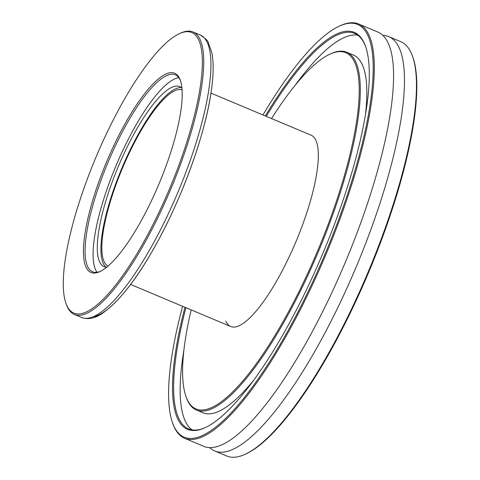 <?xml version="1.0" encoding="UTF-8"?>
<svg xmlns="http://www.w3.org/2000/svg" width="480" height="480" viewBox="0 0 480 480"><rect width="100%" height="100%" fill="white"/><g stroke="black" fill="none" stroke-linecap="round" stroke-linejoin="round"><path stroke-width="0.72" d="M184.608 438.294L203.868 446.382A224.682 59.112 -67.2 0 0 334.482 286.962A224.682 59.112 -67.2 0 0 388.416 43.608A224.682 59.112 -67.2 0 0 377.892 32.088L358.638 24A224.682 59.112 112.8 0 1 369.162 35.52A224.682 59.112 112.8 0 1 315.222 278.868A224.682 59.112 112.8 0 1 184.608 438.294A224.682 59.112 112.8 0 1 174.084 426.774A224.682 59.112 112.8 0 1 173.046 424.2L172.674 423.192A223.866 58.896 -67.2 0 0 173.712 425.76A223.866 58.896 -67.2 0 0 302.844 302.436A223.866 58.896 -67.2 0 0 368.076 35.922A223.866 58.896 -67.2 0 0 339.498 26.052A223.866 58.896 -67.2 0 0 262.962 114.966M225.852 321.186A103.764 27.3 -67.2 0 0 230.712 326.508A103.764 27.3 -67.2 0 0 291.03 252.882A103.764 27.3 -67.2 0 0 315.942 140.496A103.764 27.3 -67.2 0 0 311.082 135.18L210.972 93.126M265.326 115.956A215.286 56.64 112.8 0 1 364.356 43.392A215.286 56.64 112.8 0 1 365.352 45.864A215.286 56.64 112.8 0 1 323.118 252.78A215.286 56.64 112.8 0 1 204.918 427.788A215.286 56.64 112.8 0 1 177.438 418.29A215.286 56.64 112.8 0 1 184.956 307.284M185.91 307.686A214.47 56.424 -67.2 0 0 178.518 417.882A214.47 56.424 -67.2 0 0 188.562 428.88A214.47 56.424 -67.2 0 0 205.41 427.56M365.532 46.368A214.47 56.424 -67.2 0 0 364.728 44.412A214.47 56.424 -67.2 0 0 354.684 33.414A214.47 56.424 -67.2 0 0 266.28 116.358M191.172 309.9A193.224 50.838 -67.2 0 0 186.12 396.87A193.224 50.838 -67.2 0 0 187.014 399.084A193.224 50.838 -67.2 0 0 298.47 292.638A193.224 50.838 -67.2 0 0 354.78 62.598A193.224 50.838 -67.2 0 0 330.108 54.078A193.224 50.838 -67.2 0 0 271.542 118.566M330.108 54.078L331.086 53.634A194.04 51.054 112.8 0 1 346.77 52.248A194.04 51.054 112.8 0 1 355.86 62.196A194.04 51.054 112.8 0 1 309.276 272.364A194.04 51.054 112.8 0 1 196.476 410.046A194.04 51.054 112.8 0 1 187.386 400.098A194.04 51.054 112.8 0 1 186.486 397.872L186.12 396.87M182.592 306.294A223.866 58.896 -67.2 0 0 172.674 423.192M339.498 26.052L340.476 25.608A224.682 59.112 112.8 0 1 358.638 24M209.754 447.636A224.682 59.112 -67.2 0 0 214.764 450.966L226.758 456A224.682 59.112 -67.2 0 0 244.92 454.392A224.682 59.112 -67.2 0 0 368.274 271.746A224.682 59.112 -67.2 0 0 412.35 55.8A224.682 59.112 -67.2 0 0 411.312 53.226A224.682 59.112 -67.2 0 0 400.788 41.706L388.794 36.666A224.682 59.112 -67.2 0 0 382.908 35.418M214.764 450.966A224.682 59.112 -67.2 0 0 345.384 291.54A224.682 59.112 -67.2 0 0 399.318 48.186A224.682 59.112 -67.2 0 0 388.794 36.666M183.948 349.812A214.47 56.424 -67.2 0 0 185.058 420.63A214.47 56.424 -67.2 0 0 192 429.864M365.472 114.45A194.04 51.054 -67.2 0 0 362.4 64.944A194.04 51.054 -67.2 0 0 353.31 54.996L346.77 52.248M412.35 55.8L412.722 56.808A223.866 58.896 112.8 0 1 368.802 271.968A223.866 58.896 112.8 0 1 245.898 453.948L244.92 454.392M196.476 410.046L203.016 412.794A194.04 51.054 -67.2 0 0 253.986 379.86M357.786 35.178A214.47 56.424 -67.2 0 0 294.99 85.47M182.058 89.868A95.592 25.152 -67.2 0 0 131.892 147.612A95.592 25.152 -67.2 0 0 108.036 266.088M180.522 112.98A108.054 28.428 112.8 0 1 99.708 271.686A108.054 28.428 112.8 0 1 85.116 232.704A108.054 28.428 112.8 0 1 132.27 111.51A108.054 28.428 112.8 0 1 180.228 79.998A108.054 28.428 112.8 0 1 180.522 112.98M180.492 80.778A106.824 28.104 -67.2 0 0 175.278 74.808A106.824 28.104 -67.2 0 0 126.648 124.032A106.824 28.104 -67.2 0 0 86.748 232.482A106.824 28.104 -67.2 0 0 92.538 271.788A106.824 28.104 -67.2 0 0 100.446 271.332M199.998 88.536A152.172 40.038 -67.2 0 0 179.448 33.636A152.172 40.038 -67.2 0 0 65.634 257.142A152.172 40.038 -67.2 0 0 66.054 303.588A152.172 40.038 -67.2 0 0 133.59 259.212A152.172 40.038 -67.2 0 0 199.998 88.536M179.448 33.636L180.672 33.084A153.192 40.302 112.8 0 1 193.056 31.986A153.192 40.302 112.8 0 1 201.36 88.356A153.192 40.302 112.8 0 1 144.132 243.876A153.192 40.302 112.8 0 1 74.4 314.46A153.192 40.302 112.8 0 1 66.516 304.848L66.054 303.588M97.026 272.286A106.824 28.104 112.8 0 1 94.74 235.836A106.824 28.104 112.8 0 1 130.932 134.184A106.824 28.104 112.8 0 1 178.782 77.67M181.914 88.11A97.632 25.686 -67.2 0 0 179.712 86.64A97.632 25.686 -67.2 0 0 135.27 131.628A97.632 25.686 -67.2 0 0 98.796 230.748A97.632 25.686 -67.2 0 0 104.088 266.67A97.632 25.686 -67.2 0 0 106.68 267.216M181.416 87.672A97.632 25.686 -67.2 0 0 137.214 136.2A97.632 25.686 -67.2 0 0 102.432 232.272A97.632 25.686 -67.2 0 0 106.02 267.168M208.56 91.38A153.192 40.302 -67.2 0 0 200.256 35.01C205.416 38.37 208.08 40.866 208.248 42.486L211.824 52.632C213.888 63.144 213.54 77.028 210.792 94.284C203.982 138.888 179.814 203.664 152.43 250.872C135.096 281.22 118.368 302.076 102.246 313.434C94.89 318.42 88.008 319.77 81.6 317.484A153.192 40.302 -67.2 0 0 151.338 246.9A153.192 40.302 -67.2 0 0 208.56 91.38M210.738 94.53A150.162 39.51 112.8 0 1 160.164 236.856A150.162 39.51 112.8 0 1 93.006 316.812M130.602 284.454L230.712 326.508M193.056 31.986L200.256 35.01M74.4 314.46L81.6 317.484"/></g></svg>
